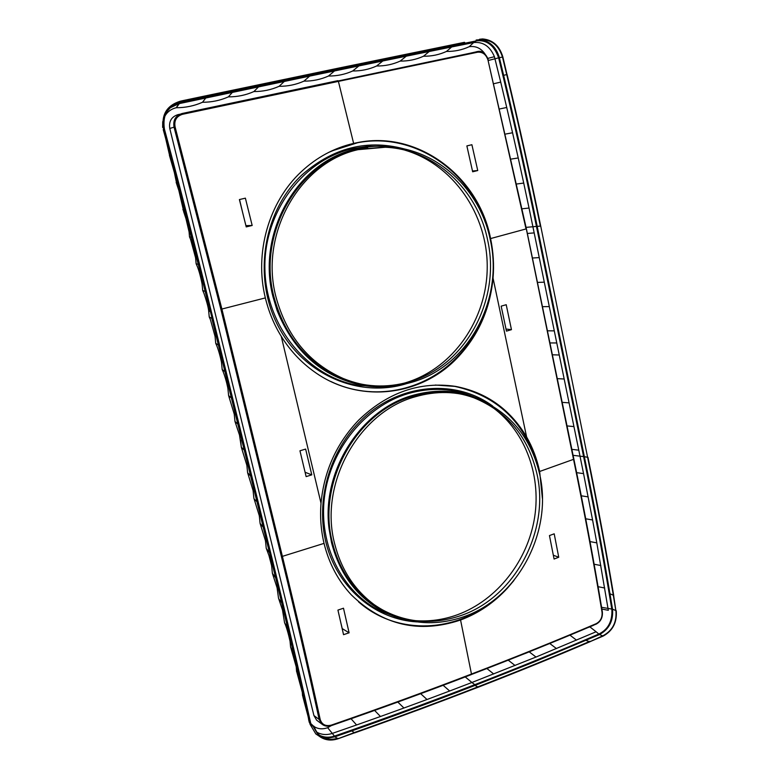 <?xml version="1.0" encoding="UTF-8"?>
<svg xmlns="http://www.w3.org/2000/svg" width="779" height="779" viewBox="0 0 779 779"><rect width="100%" height="100%" fill="white"/><g stroke="black" fill="none" stroke-linecap="round" stroke-linejoin="round"><path stroke-width="1.17" d="M460.564 620.016C419.277 633.775 382.878 625.401 351.348 594.893C338.096 580.667 328.991 563.49 324.035 543.382L282.397 556.362C296.176 612.771 308.776 667.145 320.198 719.494C321.931 724.645 325.641 726.525 331.328 725.122C380.395 708.14 427.106 691.109 471.47 674.039L460.564 620.016C478.442 613.326 494.09 602.693 507.48 588.116L513.965 580.433M349.099 632.811L343.549 634.671L337.93 610.093L343.49 608.214L349.099 632.811L342.224 628.604L341.221 624.407M179.92 114.231L177.972 114.64C171.468 116.733 168.741 121.349 169.783 128.477L313.927 715.55L316.595 720.147L318.066 721.237M485.19 54.306C481.218 48.308 475.891 45.766 469.201 46.701C462.044 49.983 454.478 51.56 446.494 51.433C439.249 54.744 431.576 56.341 423.503 56.224C416.161 59.564 408.391 61.181 400.211 61.083C392.772 64.453 384.904 66.088 376.617 65.991C369.09 69.399 361.115 71.055 352.712 70.977C345.087 74.404 337.015 76.089 328.495 76.021C320.773 79.487 312.603 81.191 303.966 81.133C296.147 84.629 287.86 86.352 279.106 86.303C271.18 89.838 262.786 91.591 253.915 91.552C245.891 95.126 237.381 96.898 228.383 96.869C220.253 100.472 211.625 102.273 202.511 102.263C194.273 105.905 185.529 107.726 176.288 107.726C170.864 109.05 166.949 112.088 164.515 116.86M168.79 148.974L168.916 150.026M163.239 129.674L170.192 154.855L169.52 155.488M171.925 161.438L172.656 163.6M174.691 171.302L175.148 173.727M169.374 155.157L174.36 172.51L176.755 183.971M176.482 183.347L178.849 190.417L183.844 212.092M183.571 211.44L185.928 218.49L189.083 231.889L189.501 236.845L190.797 239.835M190.524 239.172L195.587 257.81L196.123 263.721L197.652 267.275M197.389 266.622C199.142 271.141 200.709 276.896 202.082 283.897L202.706 290.431L204.195 293.887L202.706 290.431L205.189 291.492L210.174 311.658L208.577 310.13M209.239 316.975L208.626 310.5L209.239 316.975L210.427 319.682L209.239 316.975L211.82 318.358L218.393 345.048L215.734 343.344L215.053 336.333L210.427 319.682M239.513 435.169L241.315 447.185L244.246 450.135L241.052 437.146L239.445 434.906L234.985 421.468L234.245 414.155L228.607 395.586L227.887 388.37C227.965 388.779 226.475 380.318 223.193 371.787L222.19 369.548L221.489 362.43C221.606 362.81 219.853 353.608 216.835 345.818L215.734 343.344L215.053 336.333M216.835 345.818L215.734 343.344M240.643 440.213L241.315 447.185L246.855 465.258L247.615 472.736L248.618 474.966M244.255 450.135L250.614 475.998L247.615 472.736L253.097 490.575L253.866 498.132L259.3 515.737L260.089 523.371L260.926 525.212M250.614 475.998L263.224 527.227L260.089 523.371L265.473 540.753L266.262 548.455L269.466 552.603L271.024 558.923L268.969 555.534L271.618 565.72L272.407 573.383L271.618 565.72M278.512 598.165L277.081 587.765L272.407 573.383L275.649 577.804L281.686 602.78L278.931 599.061M273.039 574.746L272.553 573.695M309.984 723.866L287.597 627.514L284.578 622.791L282.504 610.045L278.541 598.223M293.362 652.004L290.606 647.261L290.051 641.273C290.489 643.551 287.87 630.036 284.715 623.083M298.99 676.23L296.595 671.586L296.215 666.814L290.859 647.865M304.482 700.185L302.554 695.764L302.32 692.375L296.955 672.55M301.872 688.772L299.798 679.716M308.445 717.625L308.328 716.466M305.017 701.733L304.531 700.399M310.772 723.555L313.742 726.34M314.122 726.593C318.095 729.095 322.613 729.465 327.667 727.713L331.192 725.677M593.491 625.303L588.651 627.358M473.564 53.06L470.545 53.138L338.252 80.948M601.875 609.061L608.311 610.298L596.811 542.866L592.576 519.973L585.73 518.785M337.463 738.453L334.902 736.817L351.806 730.906C394.904 715.697 430.738 702.512 474.956 685.442L533.411 662.247L599.538 634.534C609.1 629.247 613.433 620.814 612.537 609.236L609.967 593.783C602.294 548.416 595.039 509.086 584.299 456.367L537.169 226.222C526.156 172.587 515.591 125.331 503.643 75.339L499.378 57.685L498.648 57.841C512.689 115.789 523.897 165.411 536.449 226.416L583.598 456.601C595.477 514.997 602.683 554.375 611.252 605.789L611.856 609.431C612.479 621.067 608.302 629.189 599.333 633.804C560.529 650.582 519.009 667.535 474.781 684.673L471.908 682.492L449.668 691.002L443.134 685.306M599.489 634.554L596.101 631.759L536.01 657.048L471.908 682.492L465.229 676.922M449.668 691.002L427.019 699.513L420.67 693.69M427.019 699.513L403.941 708.014L397.826 702.064M403.941 708.014L380.464 716.505L374.611 710.419M380.464 716.505L356.578 724.976L351.056 718.754M356.578 724.976L332.302 733.409L327.667 727.713L332.302 733.409C326.528 735.288 321.24 734.801 316.42 731.948M309.954 723.808L308.601 719.757M256.934 501.695L254.363 499.203M201.362 96.732L182.734 100.657L183.104 101.436L201.751 97.511L201.362 96.732L339.537 67.919L340.034 68.64L465.073 42.991L464.488 42.309L180.115 101.26C166.706 105.545 161.165 114.864 163.512 129.207L210.583 312.262L211.44 312.038C195.169 246.067 181.838 194.331 165.645 133.657L164.418 129.1C162.48 116.09 166.842 107.385 177.515 102.994L336.732 69.497L334.493 70.957L358.885 65.913L352.712 70.977M180.183 101.241L180.407 102.166L176.288 107.726L178.81 103.704L309.643 76.118L334.493 70.957L328.495 76.021M358.885 65.913L382.801 60.986L376.617 65.991M382.801 60.986L406.248 56.185L400.211 61.083M406.248 56.185L429.2 51.502L423.503 56.224M429.2 51.502L451.674 46.954L446.494 51.433M451.674 46.954L473.661 42.553L469.201 46.701L473.661 42.553C483.116 41.618 490.04 46.331 494.422 56.692L500.712 82.097L494.081 83.655M494.422 56.692L487.849 58.376M500.712 82.097L506.73 107.473L500.04 108.875M506.73 107.473L512.563 132.761L505.834 134.007M512.563 132.761L518.23 157.962L511.472 159.033M518.23 157.962L523.722 183.065L516.935 183.971M523.722 183.065L529.038 208.042L522.232 208.782M596.101 631.759L590.17 627.095L596.101 631.759M318.971 736.028L315.826 733.935L310.091 724.353L310.87 723.993L311.133 725.035M318.981 734.986C323.791 737.547 329.059 737.879 334.766 735.999C383.034 719.221 429.706 702.113 474.781 684.673L474.956 685.442L477.79 686.912M310.87 723.993C299.019 670.826 287.743 622.402 272.504 560.325L211.44 312.038M488.482 60.431L498.638 57.85C494.159 45.27 486.719 39.622 476.339 40.878L336.732 69.497L336.528 68.601L339.537 67.919L464.488 42.309M549.925 342.935L556.771 342.964L534.18 232.892L527.354 233.466M539.253 257.606L532.417 258.015M544.297 282.173L537.442 282.417M549.312 306.595L542.447 306.683M554.297 330.871L547.423 330.802M241.052 437.146L237.848 424.117L234.985 421.468L234.255 414.155M587.6 457.254L583.598 456.601L536.449 226.416L526.098 227.371M556.771 342.964L559.254 355.01L552.36 354.786M170.192 154.855L191.546 237.254L189.501 236.845M237.848 424.117L231.402 397.933L228.607 395.586L227.887 388.38M502.474 57.023L499.378 57.685M231.402 397.933L224.917 371.573L222.19 369.548L221.489 362.43M592.576 519.973L583.559 473.622L576.645 472.658M476.212 40.011L480.049 39.71M481.052 39.778C490.234 41.423 496.33 47.363 499.358 57.617M502.767 56.964L502.455 56.945C498.404 44.724 490.965 39.047 480.127 39.933L479.533 39.262L482.629 38.95C492.62 39.797 499.329 45.776 502.747 56.896M587.678 457.633L540.733 226.134L587.678 457.633C597.532 506.009 606.111 552.058 613.404 595.779L615.936 611.087C616.783 622.246 612.606 630.386 603.404 635.508L589.703 641.808C555.388 656.502 518.308 671.586 478.462 687.078M526.614 436.951L493.049 278.132C490.059 309.292 478.16 335.856 457.361 357.824C420.874 396.433 358.992 404.009 314.443 371.865C301.239 362.508 290.178 350.667 281.248 336.324L321.016 503.244C324.103 470.867 336.664 443.154 358.7 420.115C387.533 392.421 419.803 381.174 455.52 386.384C486.495 392.402 510.196 409.257 526.614 436.951C532.632 447.448 536.974 458.958 539.643 471.48L573.539 459.347L526.302 228.783M311.785 474.859L305.641 449.074L299.954 450.798L306.128 476.612L311.785 474.859L305.086 472.259M493.049 278.132C494.159 265.026 493.341 251.831 490.585 238.569L526.029 228.938L487.995 60.119C486.096 54.413 482.62 51.784 477.566 52.222L338.407 81.386L337.911 80.656L182.14 113.5C175.596 115.604 172.899 120.151 174.048 127.143L169.783 128.477M511.462 329.653L506.447 331.133L501.17 306.147L506.214 304.706L511.462 329.653L506.009 329.05M281.248 336.324C274.101 324.794 268.794 311.989 265.347 297.909C254.227 252.932 268.784 201.936 301.249 171.74C316.605 157.387 334.064 147.942 353.627 143.404L358.272 142.45C418.518 130.521 478.9 176.833 490.585 238.569M477.741 170.533L472.668 171.789L466.864 145.916L471.899 144.719L477.741 170.533L472.493 171.01M558.738 557.238L554.2 533.819L549.458 535.572L554.083 559.04L558.738 557.238L553.353 555.232M414.292 620.571C428.995 621.808 443.436 619.841 457.604 614.689C497.284 600.073 527.87 560.714 534.676 517.032C541.424 473.34 523.878 428.44 489.903 405.489M474.372 397.027C453.261 388.146 431.128 387.017 407.962 393.638C365.468 406.239 330.384 448.977 324.453 497.099C318.426 545.232 342.263 592.283 380.629 611.116L396.745 617.338M489.085 403.989L488.706 403.775C465.209 390.552 439.814 387.767 412.519 395.43C360.443 409.783 321.123 471.684 329.147 529.253L331.542 542.661C340.043 575.136 357.931 598.428 385.206 612.537L398.692 617.971L412.802 621.253M252.172 225.472L245.385 198.158L239.406 199.56L246.222 226.903L252.172 225.472L245.911 225.647M334.902 736.817L328.495 738.064L322.243 737.333M590.005 641.273C555.602 656.006 518.424 671.128 478.462 686.65C438.431 702.191 397.173 717.449 354.708 732.426L337.93 738.755C330.666 741.102 324.278 740.138 318.777 735.873L313.012 726.242L310.091 724.353M309.214 722.211L306.4 707.868C295.854 661.05 285.095 615.167 271.686 560.607L272.504 560.325M403.395 383.385L405.528 382.771C453.105 368.603 487.157 319.429 487.226 266.963C487.479 214.527 453.359 164.447 405.022 150.191M382.966 146.238L367.912 146.306L352.936 148.604C302.622 159.744 263.429 212.414 264.909 269.261C266.019 326.119 307.014 376.072 356.86 385.216L381.515 386.91M402.246 148.604C387.348 145.342 372.352 145.41 357.259 148.808C297.977 160.601 256.155 232.454 272.942 296.585L277.032 310.315C293.556 351.397 321.581 376.315 361.125 385.089C374.368 387.572 387.523 387.514 400.581 384.904M357.464 149.724C298.698 161.419 257.138 232.736 273.818 296.361C284.423 335.691 306.868 362.946 341.144 378.127C363.793 387.202 386.569 388.409 409.462 381.778C465.501 366.12 501.277 299.886 487.605 239.99C477.663 189.764 434.507 149.188 385.264 147.25L357.464 149.724M461.781 615.264C515.455 596.548 549.935 530.596 536.994 474.051C528.308 436.912 507.285 411.497 473.934 397.806C454.254 390.678 433.854 390.172 412.714 396.297C356.509 411.487 316.654 482.561 332.37 542.379C338.875 568.232 352.001 588.525 371.739 603.287C399.588 622.382 429.609 626.374 461.781 615.264M357.259 148.808L357.444 149.617C298.591 161.302 257.021 232.746 273.721 296.38L272.942 296.585M334.571 543.44C341.095 569.371 354.26 589.742 374.047 604.553C401.983 623.706 432.092 627.699 464.362 616.53C518.191 597.736 552.759 531.541 539.808 474.8C531.093 437.535 510.021 412.042 476.573 398.303C456.845 391.146 436.376 390.649 415.178 396.793C358.807 412.052 318.815 483.399 334.571 543.44M490.312 239.913C480.341 189.501 437.077 148.75 387.669 146.822L359.791 149.295C300.83 161.019 259.134 232.619 275.854 296.487C286.497 335.973 309 363.335 343.393 378.575C366.111 387.66 388.955 388.877 411.925 382.216C468.13 366.5 504.003 300.022 490.312 239.913M210.583 312.262L271.686 560.607M239.523 199.531L242.279 211.031M542.388 498.404L539.643 471.48M354.708 732.426L338.028 738.716M354.747 732.854C397.124 717.897 438.304 702.668 478.267 687.156L478.462 686.65M589.966 641.692L603.277 636.024C612.81 630.717 617.134 622.304 616.247 610.775L616.14 610.629M615.848 610.522L612.537 609.236M602.615 635.849L599.538 634.534M182.734 100.657L180.115 101.26M559.254 355.01L578.787 450.184L571.854 449.356M573.948 426.6L567.024 425.918M569.079 402.87L562.165 402.344M564.181 379.013L557.277 378.633M309.643 76.118L303.966 81.133M284.345 81.396L279.106 86.303M258.599 86.79L253.915 91.552M232.415 92.311L228.383 96.869M205.812 97.94L202.511 102.263M177.427 182.442L176.132 182.568M184.535 209.911L182.831 209.794M191.546 237.254L198.431 264.451L196.123 263.721M493.711 673.991L486.953 668.567M515.085 665.509L508.288 660.212M536.01 657.048L529.243 651.867M556.488 648.595L549.808 643.532M576.518 640.172L570.014 635.187M604.728 588.009L598.077 586.694M600.862 565.544L594.134 564.22M596.811 542.866L590.015 541.59M588.164 496.895L581.28 495.804M321.026 503.244C319.916 516.691 320.919 530.071 324.035 543.382M281.375 556.459L220.866 309.214L221.898 309.039L282.397 556.362L281.375 556.459C295.163 612.81 307.754 667.155 319.166 719.475L321.688 723.925C324.366 726.203 327.56 726.768 331.279 725.59L331.357 725.619C380.405 708.637 427.087 691.616 471.412 674.556L471.276 674.556M320.198 719.494L319.166 719.475L313.927 715.55M331.328 725.122L331.357 725.619C327.667 726.797 324.444 726.232 321.688 723.925L316.595 720.147M331.377 725.551C380.356 708.588 426.98 691.586 471.266 674.556M573.763 459.045L573.539 459.347C584.377 511.939 593.88 562.925 602.05 612.294C602.449 617.513 600.492 621.311 596.188 623.677C557.423 640.241 515.844 657.028 471.47 674.039L526.448 652.987L595.867 624.222C557.199 640.737 515.727 657.495 471.47 674.478M220.866 309.214L174.048 127.143L175.071 126.821C174.009 120.404 176.492 116.227 182.51 114.289L182.14 113.5M265.347 297.909L221.898 309.039L175.071 126.821M470.545 53.138L478.238 51.395C481.997 50.664 485.375 53.556 488.394 60.08L488.316 60.139M309.623 722.26L302.963 697.108M287.597 627.514L281.686 602.78M260.478 524.209L260.926 525.221M265.473 540.753L266.262 548.455M259.3 515.737L260.089 523.371M248.209 474.041L248.618 474.976M253.097 490.575L253.866 498.132M241.315 447.185L242.016 448.714M246.855 465.258L247.615 472.736M178.8 103.704L170.319 107.726L168.225 109.673M162.811 125.39L163.006 127.152M488.297 60.071C486.554 54.549 483.194 51.657 478.238 51.395M182.51 114.289L338.407 81.386L353.627 143.404M334.96 736.798L332.302 733.409M275.639 577.804L271.024 558.933M263.224 527.227L269.466 552.603M476.154 40.021L476.339 40.878L473.661 42.553M529.038 208.042L534.18 232.892M235.725 423.104L234.985 421.468M583.598 456.601L573.091 455.326M578.787 450.184L583.559 473.622M540.353 226.124L536.449 226.416M163.571 129.441L169.316 154.232M198.431 264.451L205.189 291.492M229.503 397.592L228.607 395.586M612.528 609.178L601.583 607.318M503.643 75.339L506.701 74.57M163.532 129.285L164.418 129.1M223.193 371.787L222.19 369.548M540.383 226.27C529.895 175.061 518.668 124.474 506.691 74.492L507.071 74.443C519.028 124.338 530.246 174.895 540.733 226.134L540.636 226.114M482.629 38.95C492.718 39.807 499.466 45.795 502.844 56.906L506.993 74.502M502.455 56.945L506.691 74.492M224.917 371.573L218.393 345.048M585.993 640.348L589.206 641.614M337.979 738.288C325.797 741.335 317.822 737.324 314.044 726.262L313.012 726.242M596.188 623.677L596.062 624.203C600.706 621.642 602.81 617.572 602.362 611.973C594.192 562.613 584.698 511.657 573.87 459.113L526.39 228.792L487.995 60.119M492.708 406.083C454.673 377.864 396.287 383.619 359.207 422.237C327.696 454.254 314.687 505.396 327.404 547.803C340.121 590.239 376.685 619.587 416.911 621.905M358.486 601.797C394.914 634.028 450.759 633.385 489.709 603.209M537.539 465.813C524.803 422.208 497.236 395.732 454.819 386.403L435.295 385.05M411.555 151.107C371.719 137.961 335.194 145.887 301.989 174.876C262.971 211.508 252.62 277.645 278.21 326.206C303.537 374.962 359.1 398.42 406.482 383.677M330.695 381.428C373.112 401.935 424.526 391.214 456.591 357.629C468.646 345.155 477.829 330.598 484.139 313.966M485.19 222.103C467.381 168.498 411.964 132.148 357.697 142.703L331.289 151.126M367.649 147.806L357.444 149.617M331.542 542.661L332.282 542.418C340.871 575.175 359.022 598.496 386.715 612.391M277.032 310.315L273.721 296.38M332.282 542.418L329.147 529.253M603.404 635.508L589.888 641.789C556.294 656.191 519.126 671.313 478.403 687.156L420.378 709.172L338.008 738.784C330.754 741.131 324.337 740.167 318.777 735.873L315.826 733.935M615.936 611.087L613.609 595.341M613.404 595.779L613.716 595.477C606.432 551.834 597.853 505.805 587.989 457.4L587.892 457.331M351.806 730.906L354.211 732.601M609.976 593.783L613.307 595.214M477.566 52.222L476.962 51.55M177.515 102.994L170.319 107.726L166.91 111.533M162.723 121.612L162.645 127.425M471.899 52.972L477.245 51.638M268.969 555.524L266.545 549.059M208.568 310.071C208.051 306.351 206.503 300.733 203.923 293.225L203.923 293.216M479.289 39.69L479.961 39.544M385.206 612.547L380.629 611.116M328.66 152.402L342.906 146.51L358.272 142.45M361.125 385.089L356.86 385.216M371.729 603.287L374.047 604.553M473.934 397.806L476.573 398.303M385.254 147.25L387.669 146.822M341.144 378.136L343.393 378.575M454.819 386.403L455.52 386.384"/></g></svg>
